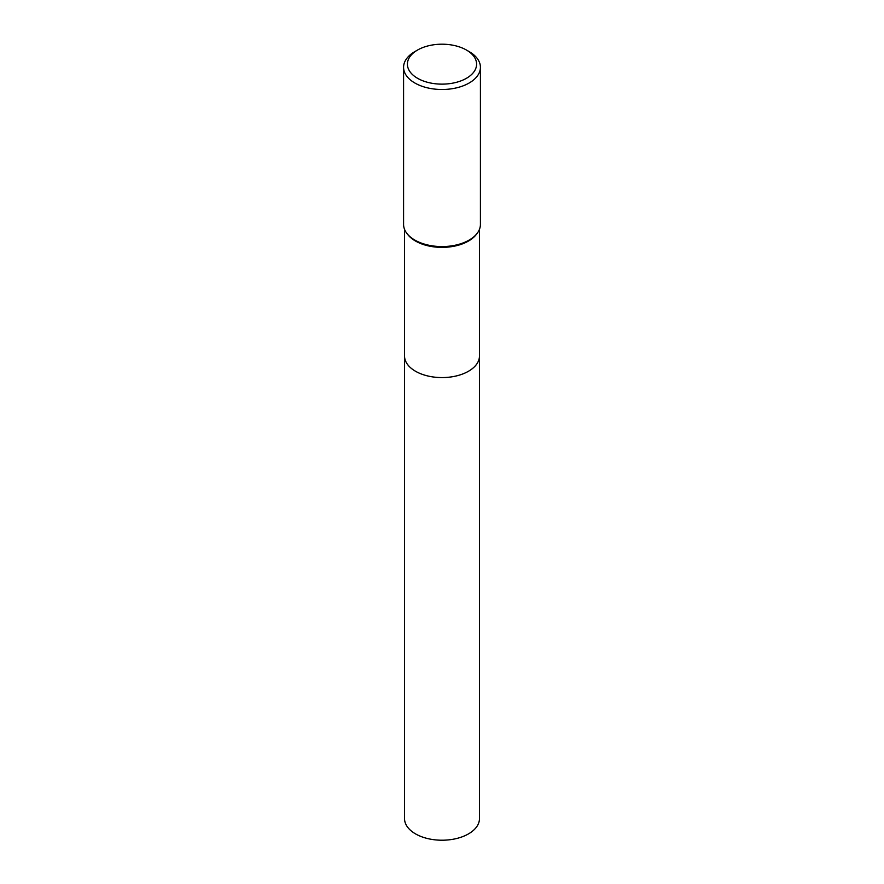 <?xml version="1.0" encoding="UTF-8"?>
<svg xmlns="http://www.w3.org/2000/svg" width="884" height="884" viewBox="0 0 884 884"><rect width="100%" height="100%" fill="white"/><g stroke="black" fill="none" stroke-linecap="round" stroke-linejoin="round"><path stroke-width="1.33" d="M479.471 355.644A37.471 21.636 180 0 1 479.471 355.954A37.471 21.636 180 0 1 468.487 371.247A37.471 21.636 180 0 1 427.657 375.932A37.471 21.636 180 0 1 404.529 355.954A37.471 21.636 180 0 1 404.529 355.644M479.471 355.733A37.471 21.636 180 0 1 468.498 371.247A37.471 21.636 180 0 1 427.491 375.899A37.471 21.636 180 0 1 404.529 355.733M466.454 50.045L469.172 51.615A38.421 22.188 180 0 1 480.421 67.306L480.421 224.392A38.421 22.188 180 0 1 477.084 233.442L476.2 234.58A37.471 21.636 180 0 1 468.487 241.045A37.471 21.636 180 0 1 407.8 234.58L406.916 233.442A38.421 22.188 180 0 1 403.579 224.392L403.579 67.306A38.421 22.188 180 0 1 414.828 51.615L417.546 50.045A34.587 19.967 180 0 1 466.454 50.045A34.587 19.967 180 0 1 466.454 78.289A34.587 19.967 180 0 1 417.546 78.289A34.587 19.967 180 0 1 417.546 50.045L414.828 51.615M477.084 233.442A38.421 22.188 180 0 1 469.172 240.072A38.421 22.188 180 0 1 406.916 233.442M480.421 67.306A38.421 22.188 180 0 1 469.172 82.997A38.421 22.188 180 0 1 427.292 87.803A38.421 22.188 180 0 1 403.579 67.306M404.529 355.954A37.471 21.636 180 0 0 415.502 371.247A37.471 21.636 180 0 0 456.343 375.943A37.471 21.636 180 0 0 479.471 355.954L479.471 818.584A37.471 21.636 180 0 1 456.343 838.573A37.471 21.636 180 0 1 415.513 833.877A37.471 21.636 180 0 1 404.529 818.584L404.529 229.321M479.471 355.954L479.471 229.321"/></g></svg>
